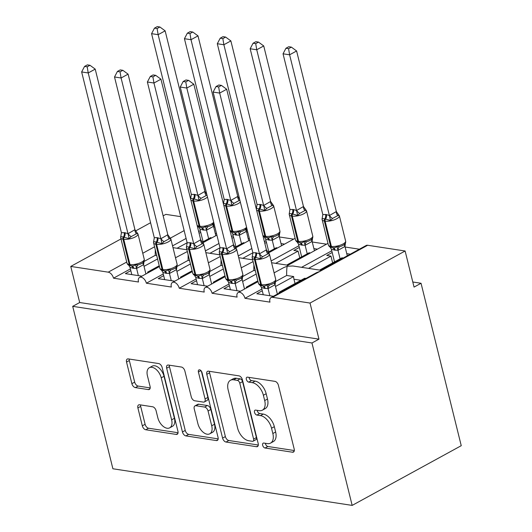 <?xml version="1.0" encoding="UTF-8"?>
<svg xmlns="http://www.w3.org/2000/svg" width="532" height="532" viewBox="0 0 532 532"><rect width="100%" height="100%" fill="white"/><g stroke="black" fill="none" stroke-linecap="round" stroke-linejoin="round"><path stroke-width="0.8" d="M262.648 445.264A2.707 1.589 -118.7 0 0 265.069 448.017L292.494 452.22A3.87 2.274 -118.7 0 0 293.471 452.067A3.87 2.274 -118.7 0 0 294.196 449.068L278.416 385.301A3.87 2.274 -118.7 0 0 274.958 381.358L247.54 377.161A2.707 1.589 -118.7 0 0 246.848 377.268A2.707 1.589 -118.7 0 0 246.343 379.363A2.707 1.589 -118.7 0 0 248.763 382.122L252.314 382.668A12.382 7.275 -118.7 0 1 263.38 395.269L264.69 400.583A12.382 7.275 -118.7 0 1 262.376 410.179A12.382 7.275 -118.7 0 1 259.237 410.651L255.693 410.112A2.707 1.589 -118.7 0 0 255.001 410.219A2.707 1.589 -118.7 0 0 254.495 412.313A2.707 1.589 -118.7 0 0 256.916 415.073L260.467 415.612A12.382 7.275 -118.7 0 1 271.533 428.213L272.843 433.527A12.382 7.275 -118.7 0 1 270.529 443.123A12.382 7.275 -118.7 0 1 267.39 443.602L263.845 443.056A2.707 1.589 -118.7 0 0 263.16 443.163A2.707 1.589 -118.7 0 0 262.648 445.264M265.368 443.296A2.707 1.589 -118.7 0 0 265.448 443.735A2.707 1.589 -118.7 0 0 267.869 446.488L294.322 450.538M249.062 377.394A2.707 1.589 -118.7 0 0 249.142 377.833A2.707 1.589 -118.7 0 0 251.563 380.593L255.107 381.131L252.314 382.668M257.215 410.345A2.707 1.589 -118.7 0 0 257.295 410.784A2.707 1.589 -118.7 0 0 259.716 413.537L263.26 414.082L260.467 415.612M139.59 404.779A3.87 2.274 -118.7 0 0 138.613 404.925A3.87 2.274 -118.7 0 0 137.888 407.924L142.317 425.819A3.87 2.274 -118.7 0 0 145.775 429.756L176.225 434.418A3.87 2.274 -118.7 0 0 177.209 434.265A3.87 2.274 -118.7 0 0 177.927 431.272L162.147 367.499A3.87 2.274 -118.7 0 0 158.689 363.562L128.239 358.901A3.87 2.274 -118.7 0 0 127.254 359.047A3.87 2.274 -118.7 0 0 126.536 362.046L131.883 383.658A3.87 2.274 -118.7 0 0 135.341 387.595L148.375 389.59A3.87 2.274 -118.7 0 0 149.352 389.444A3.87 2.274 -118.7 0 0 150.077 386.445L147.424 375.725A10.347 6.085 -118.7 0 1 149.359 367.705A10.347 6.085 -118.7 0 1 161.229 377.84L171.623 419.821A10.347 6.085 -118.7 0 1 169.688 427.841A10.347 6.085 -118.7 0 1 157.811 417.706L156.082 410.711A3.87 2.274 -118.7 0 0 152.624 406.774L139.59 404.779M316.507 272.663L320.104 271.293L320.703 270.369L366.156 245.491A5.912 3.478 61.3 0 1 367.652 245.265L405.118 250.998L414.056 287.094L421.045 283.263L461.244 445.69L352.164 505.4L311.965 342.98L318.961 339.15L310.023 303.054L272.557 297.322A5.912 3.478 61.3 0 0 271.061 297.548A5.912 3.478 61.3 0 0 269.957 302.129L244.973 298.306A5.912 3.478 -118.7 0 0 238.19 292.52A5.912 3.478 -118.7 0 0 237.086 297.102L212.108 293.272A5.912 3.478 -118.7 0 0 205.325 287.486A5.912 3.478 -118.7 0 0 204.222 292.068L179.244 288.244A5.912 3.478 -118.7 0 0 172.461 282.452A5.912 3.478 -118.7 0 0 171.357 287.034L146.38 283.21A5.912 3.478 -118.7 0 0 139.597 277.425A5.912 3.478 -118.7 0 0 138.486 282.007L113.509 278.183A5.912 3.478 -118.7 0 0 108.229 272.165L70.756 266.426L120.997 238.928M352.164 505.4L112.897 468.772L72.698 306.346L311.965 342.98M222.582 438.102A3.87 2.274 -118.7 0 0 226.034 442.045L256.49 446.707A3.87 2.274 -118.7 0 0 257.475 446.554A3.87 2.274 -118.7 0 0 258.193 443.555L242.412 379.788A3.87 2.274 -118.7 0 0 238.954 375.851L208.504 371.183A3.87 2.274 -118.7 0 0 207.52 371.336A3.87 2.274 -118.7 0 0 206.795 374.335L222.582 438.102L225.375 436.573A3.87 2.274 -118.7 0 0 228.833 440.509L258.319 445.025M216.358 440.562L185.907 435.901A3.87 2.274 -118.7 0 1 182.449 431.964L166.662 368.191A3.87 2.274 -118.7 0 1 167.387 365.191A3.87 2.274 -118.7 0 1 168.371 365.045L181.405 367.04A3.87 2.274 -118.7 0 1 184.863 370.977L191.261 396.839A3.87 2.274 -118.7 0 0 194.719 400.776L203.364 402.099A3.87 2.274 -118.7 0 0 204.348 401.953A3.87 2.274 -118.7 0 0 205.066 398.953L198.403 372.028A2.707 1.589 -118.7 0 1 198.908 369.926A2.707 1.589 -118.7 0 1 202.02 372.58L218.06 437.417A3.87 2.274 -118.7 0 1 217.342 440.41A3.87 2.274 -118.7 0 1 216.358 440.562L217.994 439.665M159.254 265.754L147.603 272.131L148.894 272.331M141.904 276.161L125.359 273.628L130.819 270.642M144.026 266.359L157.572 258.944M156.734 255.573L155.224 255.347L143.939 261.525M130.4 268.933L113.509 278.183M147.803 272.929L147.603 272.131M233.189 235.689L231.52 236.6M218.958 243.476L205.418 250.891M200.318 230.655L198.655 231.566M186.094 238.442L172.548 245.864M192.118 270.788L180.468 277.165L181.758 277.365M174.769 281.189L158.23 278.655L163.683 275.669M176.89 271.387L190.436 263.972M189.605 260.607L188.089 260.374L176.804 266.559M163.264 273.967L146.38 283.21M180.667 277.963L180.468 277.165M266.053 240.723L264.391 241.634M251.829 248.511L238.283 255.925M224.989 275.815L213.339 282.199L214.629 282.392M207.633 286.223L191.094 283.689L196.554 280.703M209.754 276.421L223.3 269.006M222.469 265.641L220.96 265.408L209.668 271.586M196.128 279.001L179.244 288.244M213.532 282.991L213.339 282.199M298.918 245.751L271.147 260.953M257.854 280.849L246.203 287.227L247.493 287.426M240.497 291.257L223.959 288.723L229.418 285.731M242.625 281.455L256.165 274.04M255.333 270.668L253.824 270.442L242.539 276.62M228.999 284.028L212.108 293.272M246.402 288.025L246.203 287.227M327.971 243.37L287.839 265.342L287.24 266.259L283.642 267.636L274.093 272.863M320.876 270.276L292.826 265.98L287.24 266.259C286.781 267.862 286.595 270.928 286.688 275.47L275.403 281.647M331.788 250.785L301.578 267.323M177.076 248.264L187.158 242.745L190.709 242.778L193.734 243.756L200.684 239.766L203.616 243.902L202.147 243.782L196.907 246.655L194.878 248.69L189.073 247.174C187.603 246.642 186.712 246.708 186.4 247.387L187.158 242.752L147.377 82.008L150.29 76.468L152.917 76.874L155.71 75.344L153.083 74.939L150.29 76.468M199.081 233.275L200.744 232.364M216.544 233.708L215.294 233.515M202.286 242.2L210.532 237.684L211.822 237.884M214.901 227.084L213.651 226.898M209.947 253.292L220.022 247.779L223.573 247.812L226.599 248.79L233.555 244.8L236.487 248.936L235.018 248.816L229.771 251.689L227.743 253.717L221.937 252.208C220.467 251.669 219.576 251.742 219.264 252.421L219.989 247.619L180.248 87.042L183.161 81.502L185.788 81.901L188.581 80.372L185.954 79.973L183.161 81.502M231.945 238.303L233.608 237.392M249.408 238.735L248.158 238.542M235.151 247.234L243.403 242.718L244.693 242.911M247.772 232.118L246.522 231.925M242.811 258.326L252.886 252.806L255.653 252.72L259.47 253.817L266.419 249.827L269.352 253.964L267.882 253.85L262.635 256.717L260.613 258.752L254.808 257.242C253.338 256.703 252.447 256.776 252.128 257.455L252.893 252.813L213.113 92.076L216.025 86.536L218.652 86.935L221.445 85.406L218.818 85.007L216.025 86.536M264.81 243.337L266.472 242.426M284.547 244.115L281.022 243.576M268.015 252.261L276.268 247.746L277.558 247.945M293.637 239.141L279.386 236.959M275.676 263.36L298.093 251.091L293.883 250.446L299.343 247.453M317.418 249.149L313.893 248.61M286.721 265.049L309.132 252.78L310.422 252.979M326.508 244.175L312.251 241.994M280.357 292.46L279.067 292.261L304.703 278.229L305.993 278.429M273.368 296.284L256.823 293.75L262.283 290.765M275.49 286.482L293.657 276.54L286.688 275.47M261.864 289.062L244.973 298.306M279.267 293.059L279.067 292.261M295.021 283.523L293.963 279.24A8.672 6.397 -81.3 0 1 293.657 276.54M308.54 268.387L330.957 256.118L326.748 255.473L332.207 252.487M350.282 254.183L346.758 253.638M319.586 270.083L341.996 257.807L343.293 258.007M359.373 249.202L345.122 247.021M163.144 215.852L165.858 214.369L180.7 216.644M72.698 306.346L79.694 302.522L70.756 266.426M79.694 302.522L318.961 339.15M298.093 251.091L299.775 257.9M330.957 256.118L332.64 262.934M405.118 250.998L310.023 303.054M135.514 230.974L150.583 222.728M412.792 282L421.045 283.263M253.092 261.598L241.229 267.829M253.884 264.803L253.824 270.442M220.221 256.564L208.364 262.801M221.019 259.776L220.96 265.408M187.357 251.536L175.493 257.767M188.148 254.742L188.089 260.374M155.284 249.708L155.224 255.347M270.529 443.123L273.328 441.593A12.382 7.275 -118.7 0 0 275.643 431.997L272.843 433.527M263.26 414.082A12.382 7.275 -118.7 0 1 274.326 426.684L275.643 431.997M262.376 410.179L265.175 408.643A12.382 7.275 -118.7 0 0 267.49 399.053L264.69 400.583M255.107 381.131A12.382 7.275 -118.7 0 1 266.173 393.733L267.49 399.053M209.468 371.336A3.87 2.274 -118.7 0 0 209.595 372.806L225.375 436.573M252.427 441.314A2.707 1.589 -118.7 0 0 253.112 441.208A2.707 1.589 -118.7 0 0 253.618 439.106L239.766 383.133A2.707 1.589 -118.7 0 0 237.345 380.373L233.601 379.801A12.382 7.275 -118.7 0 0 230.462 380.28A12.382 7.275 -118.7 0 0 228.148 389.876L237.618 428.134A12.382 7.275 -118.7 0 0 248.683 440.735L252.427 441.314M253.112 441.208L255.905 439.678A2.707 1.589 -118.7 0 0 256.411 437.577L253.618 439.106M230.462 380.28L233.262 378.751A12.382 7.275 -118.7 0 1 236.401 378.272L240.138 378.844A2.707 1.589 -118.7 0 1 242.559 381.597L256.411 437.577M218.193 438.88L188.7 434.371L185.907 435.901M169.336 365.191A3.87 2.274 -118.7 0 0 169.462 366.661L185.242 430.428A3.87 2.274 -118.7 0 0 188.7 434.371M204.348 401.953L207.141 400.416A3.87 2.274 -118.7 0 0 207.866 397.424L201.362 371.137M197.904 423.678A10.347 6.085 -118.7 0 0 209.774 433.813A10.347 6.085 -118.7 0 0 211.709 425.786L208.052 410.997A3.87 2.274 -118.7 0 0 204.594 407.06L195.942 405.736A3.87 2.274 -118.7 0 0 194.965 405.883A3.87 2.274 -118.7 0 0 194.24 408.882L197.904 423.678M209.774 433.813L212.574 432.277A10.347 6.085 -118.7 0 0 214.509 424.257L211.709 425.786M194.965 405.883L197.764 404.353A3.87 2.274 -118.7 0 1 198.742 404.207L207.387 405.53A3.87 2.274 -118.7 0 1 210.845 409.467L214.509 424.257M169.688 427.841L172.481 426.312A10.347 6.085 -118.7 0 0 174.416 418.292L171.623 419.821M149.359 367.705L152.159 366.176A10.347 6.085 -118.7 0 1 164.029 376.31L174.416 418.292M129.203 359.047A3.87 2.274 -118.7 0 0 129.329 360.516L134.676 382.129A3.87 2.274 -118.7 0 0 138.134 386.066L150.204 387.914M140.554 404.925A3.87 2.274 -118.7 0 0 140.687 406.395L145.11 424.283A3.87 2.274 -118.7 0 0 148.568 428.227L178.06 432.735M336.344 211.55L296.603 50.972L289.608 54.803L283.037 53.799L322.811 214.536L326.362 214.562L329.388 215.54L336.344 211.55L339.276 215.686L337.807 215.566L332.56 218.439L330.532 220.474L325.518 219.084A1.968 1.456 98.7 0 0 325.132 221.139L331.383 246.402A8.472 2.813 -13.9 0 0 343.054 243.975A8.472 2.813 -13.9 0 0 345.627 241.076L339.369 215.806A8.472 2.813 166.1 0 1 336.796 218.712A8.472 2.813 166.1 0 1 325.132 221.139L324.34 221.013L330.598 246.283L331.383 246.402A1.968 1.456 98.7 0 0 332.487 247.586A1.968 1.456 98.7 0 0 332.573 247.593L331.695 247.466A1.968 1.456 -81.3 0 1 330.598 246.283A8.472 2.813 -13.9 0 1 328.384 245.026L322.053 219.177C322.365 218.499 323.263 218.426 324.726 218.965L325.518 219.084A4.336 3.199 -81.3 0 0 326.362 214.562M288.577 48.658L291.37 47.129L288.743 46.73L285.95 48.259L288.577 48.658L289.608 54.803L329.348 215.38M347.296 255.812L344.982 246.462L338.053 250.279L334.402 250.093L331.37 249.122L334.535 261.897M340.108 258.845L337.986 250.286M345.481 242.891L344.982 246.462M332.573 247.593C334.216 248.032 335.679 247.653 336.962 246.442L339.562 246.735L341.611 246.037M341.557 246.05C344.384 244.833 345.767 243.39 345.7 241.734L345.7 241.661M329.84 246.795L331.37 249.122M337.953 250.126L336.962 246.442M322.811 214.536L322.053 219.177M329.388 215.54L330.532 220.474M285.95 48.259L283.037 53.799M296.603 50.972L291.37 47.129M332.626 262.875L334.522 261.837M262.648 285.87A1.968 1.456 -81.3 0 1 262.562 285.864L262.648 285.87C264.298 286.309 265.761 285.93 267.037 284.72L269.638 285.012L272.683 283.815M221.445 85.406L226.679 89.25L266.419 249.827M226.679 89.25L219.689 93.08L259.423 253.658M218.652 86.935L219.689 93.08L213.113 92.076M263.267 294.741L261.451 287.4L260.221 285.391M275.643 280.863L275.057 284.74L268.128 288.557L264.477 288.377L261.451 287.4M277.372 294.09L275.057 284.74M269.844 295.745L268.062 288.57M252.208 258.04L258.459 283.303A8.472 2.813 -13.9 0 0 260.673 284.56A1.968 1.456 98.7 0 0 261.771 285.744L262.562 285.864A1.968 1.456 -81.3 0 1 261.465 284.68A8.472 2.813 -13.9 0 0 273.129 282.253A8.472 2.813 -13.9 0 0 275.702 279.353L269.451 254.09A8.472 2.813 166.1 0 1 266.878 256.989A8.472 2.813 166.1 0 1 255.207 259.417L254.422 259.29A8.472 2.813 166.1 0 1 252.208 258.04L252.128 257.455M271.633 284.327L272.763 283.782C274.426 283.144 275.436 281.887 275.782 280.012L275.702 279.353M267.037 284.72L268.028 288.404M260.613 258.752L259.47 253.817M303.473 206.522L263.732 45.945L256.743 49.769L250.173 48.764L289.947 209.502L293.498 209.535L296.524 210.512L303.473 206.522L306.405 210.659L304.936 210.539L299.696 213.412L297.667 215.44L292.653 214.05A1.968 1.456 98.7 0 0 292.268 216.105L298.519 241.368A8.472 2.813 -13.9 0 0 310.183 238.941A8.472 2.813 -13.9 0 0 312.756 236.042L306.505 210.778A8.472 2.813 166.1 0 1 303.932 213.678A8.472 2.813 166.1 0 1 292.268 216.105L291.476 215.985L297.727 241.249L298.519 241.368A1.968 1.456 98.7 0 0 299.616 242.552A1.968 1.456 98.7 0 0 299.709 242.565L298.831 242.432A1.968 1.456 -81.3 0 1 297.727 241.249A8.472 2.813 -13.9 0 1 295.519 239.992L289.189 214.143C289.501 213.465 290.392 213.392 291.862 213.93L292.653 214.05A4.336 3.199 -81.3 0 0 293.498 209.535M255.706 43.624L258.499 42.095L255.872 41.696L253.079 43.225L255.706 43.624L256.743 49.769L296.484 210.346M314.432 250.785L312.111 241.428L305.182 245.252L301.531 245.066L298.505 244.088L301.671 256.863M307.237 253.817L305.122 245.259M312.617 237.857L312.111 241.428M299.709 242.565C301.351 243.004 302.814 242.619 304.098 241.415L306.698 241.701L308.74 241.003M308.693 241.023C311.513 239.799 312.896 238.363 312.836 236.707L312.836 236.627M296.976 241.761L298.505 244.088M305.082 245.092L304.098 241.415M289.947 209.502L289.189 214.143M296.524 210.512L297.667 215.44M253.079 43.225L250.173 48.764M263.732 45.945L258.499 42.095M299.762 257.84L301.657 256.803M270.608 201.488L230.868 40.911L223.879 44.741L217.302 43.73L257.082 204.474L260.633 204.501L263.659 205.478L270.608 201.488L273.541 205.625L272.071 205.505L266.825 208.378L264.803 210.413L259.782 209.023A1.968 1.456 98.7 0 0 259.397 211.071L265.654 236.341A8.472 2.813 -13.9 0 0 277.318 233.914A8.472 2.813 -13.9 0 0 279.892 231.014L273.641 205.744A8.472 2.813 166.1 0 1 271.067 208.644A8.472 2.813 166.1 0 1 259.397 211.071L258.612 210.951L264.863 236.221L265.654 236.341A1.968 1.456 98.7 0 0 266.751 237.518A1.968 1.456 98.7 0 0 266.838 237.531L265.967 237.398A1.968 1.456 -81.3 0 1 264.863 236.221A8.472 2.813 -13.9 0 1 262.828 235.324M222.842 38.597L225.635 37.067L223.008 36.661L220.215 38.191L222.842 38.597L223.879 44.741L263.613 205.319M281.561 245.751L279.247 236.401L272.317 240.218L268.667 240.032L265.641 239.054L268.806 251.835M274.372 248.783L272.258 240.225M279.746 232.823L279.247 236.401M260.633 204.501A4.336 3.199 -81.3 0 1 259.782 209.023L256.889 208.544M266.838 237.531C268.487 237.97 269.95 237.585 271.227 236.381L273.827 236.673L275.875 235.975M275.829 235.989C278.648 234.765 280.032 233.329 279.972 231.673L279.972 231.6M264.111 236.727L265.641 239.054M272.218 240.065L271.227 236.381M257.082 204.474L256.411 208.364M263.659 205.478L264.803 210.413M220.215 38.191L217.302 43.73M230.868 40.911L225.635 37.067M267.955 252.228L268.786 251.769M237.744 196.454L198.004 35.877L191.008 39.707L184.438 38.703L224.211 199.44L226.978 199.347L230.795 200.444L237.744 196.454L239.646 199.294M189.977 33.563L192.77 32.033L190.143 31.634L187.35 33.164L189.977 33.563L191.008 39.707L230.748 200.285M248.697 240.723L246.383 231.367L239.387 235.197L235.802 235.004L232.777 234.027L235.935 246.801M241.508 243.749L239.387 235.197M246.782 228.115L246.383 231.367M237.678 196.461A4.336 2.866 82.8 0 0 239.207 200.478L233.96 203.344L231.939 205.379L226.918 203.989A1.968 1.456 98.7 0 0 226.532 206.044L232.783 231.307A8.472 2.813 -13.9 0 0 244.454 228.88A8.472 2.813 -13.9 0 0 246.575 227.284M227.763 199.473A4.336 3.199 -81.3 0 1 226.918 203.989L224.025 203.51M233.974 232.497L233.887 232.491A1.968 1.456 98.7 0 0 233.974 232.497C235.616 232.936 237.079 232.557 238.363 231.347L240.963 231.639L243.011 230.941M231.247 231.699L232.777 234.027M239.353 235.031L238.363 231.347M224.211 199.44L223.54 203.33M230.795 200.444L231.939 205.379M187.35 33.164L184.438 38.703M198.004 35.877L192.77 32.033M235.091 247.194L235.922 246.742M204.873 191.427L165.139 30.849L158.144 34.673L151.573 33.669L191.347 194.406L194.898 194.439L197.924 195.417L204.873 191.427L206.782 194.26M157.106 28.529L159.906 26.999L157.279 26.6L154.48 28.13L157.106 28.529L158.144 34.673L197.884 195.251M215.832 235.689L213.518 226.333L206.582 230.157L202.931 229.97L199.906 228.993L203.071 241.767M208.644 238.722L206.522 230.163M213.911 223.081L213.518 226.333M204.813 191.434A4.336 2.866 82.8 0 0 206.343 195.444L201.096 198.316L199.068 200.345L194.054 198.955A1.968 1.456 98.7 0 0 193.668 201.01L199.919 226.273A8.472 2.813 -13.9 0 0 211.583 223.852A8.472 2.813 -13.9 0 0 213.711 222.25M194.898 194.439A4.336 3.199 -81.3 0 1 194.054 198.955L191.154 198.476M201.109 227.47L201.023 227.457A1.968 1.456 98.7 0 0 201.109 227.47C202.752 227.909 204.215 227.523 205.498 226.319L208.098 226.612L210.14 225.907M198.376 226.665L199.906 228.993M206.483 230.004L205.498 226.319M191.347 194.406L190.675 198.303M197.924 195.417L199.068 200.345M154.48 28.13L151.573 33.669M165.139 30.849L159.906 26.999M202.227 242.166L203.058 241.708M229.977 280.863L229.784 280.843C231.427 281.282 232.89 280.896 234.173 279.692L236.773 279.985L239.819 278.781M230.336 280.903L229.698 280.829A1.968 1.456 -81.3 0 1 228.594 279.646A8.472 2.813 -13.9 0 0 240.265 277.219A8.472 2.813 -13.9 0 0 242.831 274.319L236.58 249.056A8.472 2.813 166.1 0 1 234.007 251.955A8.472 2.813 166.1 0 1 222.343 254.382A1.968 1.456 -81.3 0 1 222.728 252.328A4.336 3.199 98.7 0 0 223.573 247.812M188.581 80.372L193.814 84.222L233.555 244.8M193.814 84.222L186.818 88.046L226.559 248.624M185.788 81.901L186.818 88.046L180.248 87.042M230.403 289.707L228.58 282.366L227.35 280.357M242.778 275.829L242.193 279.706L235.264 283.529L231.606 283.343L228.58 282.366M244.507 289.062L242.193 279.706M236.973 290.711L235.197 283.536M219.344 253.006L225.595 278.269A8.472 2.813 -13.9 0 0 227.809 279.526L228.594 279.646L222.343 254.382L221.551 254.263A8.472 2.813 166.1 0 1 219.344 253.006L219.264 252.421M238.768 279.3L239.892 278.748C241.561 278.11 242.565 276.853 242.911 274.984L242.831 274.319M234.173 279.692L235.157 283.376M227.743 253.717L226.599 248.79M196.92 275.809A1.968 1.456 -81.3 0 1 196.827 275.802L196.92 275.809C198.562 276.248 200.025 275.862 201.309 274.658L203.902 274.951L206.955 273.754M155.71 75.344L160.943 79.188L200.684 239.766M160.943 79.188L153.954 83.019L193.695 243.596M152.917 76.874L153.954 83.019L147.377 82.008M197.538 284.673L195.716 277.332L194.486 275.323M209.914 270.801L209.275 274.731L202.393 278.495L198.742 278.309L195.716 277.332M211.636 284.028L209.322 274.678M204.108 285.684L202.333 278.502M186.473 247.972L192.73 273.242A8.472 2.813 -13.9 0 0 194.938 274.499A1.968 1.456 98.7 0 0 196.042 275.676L196.827 275.802A1.968 1.456 -81.3 0 1 195.729 274.618A8.472 2.813 -13.9 0 0 207.394 272.191A8.472 2.813 -13.9 0 0 209.967 269.292L203.716 244.022A8.472 2.813 166.1 0 1 201.143 246.921A8.472 2.813 166.1 0 1 189.478 249.348L188.687 249.229A8.472 2.813 166.1 0 1 186.473 247.972L186.4 247.387M205.904 274.266L207.028 273.721C208.697 273.076 209.701 271.825 210.047 269.95L209.967 269.292M201.309 274.658L202.293 278.342M194.878 248.69L193.734 243.756M164.242 270.801L164.049 270.775C165.698 271.214 167.161 270.835 168.438 269.624L171.038 269.917L174.084 268.72M164.601 270.841L163.962 270.768A1.968 1.456 -81.3 0 1 162.865 269.584A8.472 2.813 -13.9 0 0 174.529 267.157A8.472 2.813 -13.9 0 0 177.103 264.258L170.852 238.994A8.472 2.813 166.1 0 1 168.278 241.894A8.472 2.813 166.1 0 1 156.608 244.321A1.968 1.456 -81.3 0 1 156.993 242.266L156.209 242.146C154.739 241.608 153.848 241.681 153.529 242.359L154.293 237.718L157.053 237.624L160.87 238.722L167.819 234.732L170.752 238.868L169.282 238.755L164.036 241.621L162.014 243.656L156.993 242.266A4.336 3.199 98.7 0 0 157.844 237.751M122.845 70.31L120.219 69.911L117.426 71.441L120.052 71.84L122.845 70.31L128.079 74.154L167.819 234.732M128.079 74.154L121.09 77.985L160.824 238.562M120.052 71.84L121.09 77.985L114.513 76.98L154.293 237.718M164.667 279.646L162.852 272.304L161.622 270.296M177.05 265.767L176.458 269.644L169.528 273.461L165.878 273.282L162.852 272.304M178.772 279.001L176.458 269.644M171.244 280.65L169.469 273.475M153.608 242.944L159.859 268.208A8.472 2.813 -13.9 0 0 162.074 269.465L162.865 269.584L156.608 244.321L155.823 244.201A8.472 2.813 166.1 0 1 153.608 242.944L153.529 242.359M173.04 269.239L174.163 268.687C175.826 268.048 176.837 266.791 177.183 264.916L177.103 264.258M168.438 269.624L169.429 273.308M162.014 243.656L160.87 238.722M114.513 76.98L117.426 71.441M131.185 265.747A1.968 1.456 -81.3 0 1 131.098 265.734L131.185 265.747C132.827 266.186 134.29 265.8 135.574 264.597L138.174 264.889L141.219 263.692M134.131 235.038L131.171 236.594L129.143 238.622L123.338 237.112C121.875 236.58 120.977 236.647 120.664 237.325L121.422 232.684L124.973 232.717L127.999 233.694L134.889 229.711L137.888 233.841L136.418 233.721L134.131 235.038M89.981 65.276L87.354 64.877L84.561 66.407L87.188 66.806L89.981 65.276L95.215 69.127L134.955 229.704M95.215 69.127L88.219 72.951L127.959 233.528M87.188 66.806L88.219 72.951L81.649 71.946L121.422 232.684M131.803 274.612L129.981 267.27L128.757 265.262M144.179 260.733L143.54 264.67L136.664 268.434L133.013 268.248L129.981 267.27M145.908 273.967L143.593 264.61M138.373 275.616L136.598 268.441M120.744 237.91L126.995 263.174A8.472 2.813 -13.9 0 0 129.21 264.431A1.968 1.456 98.7 0 0 130.307 265.614L131.098 265.734A1.968 1.456 -81.3 0 1 129.994 264.55A8.472 2.813 -13.9 0 0 141.665 262.13A8.472 2.813 -13.9 0 0 144.239 259.224L137.981 233.96A8.472 2.813 166.1 0 1 135.407 236.86A8.472 2.813 166.1 0 1 123.743 239.287L122.952 239.167A8.472 2.813 166.1 0 1 120.744 237.91L120.664 237.325M140.169 264.204L141.293 263.653C142.962 263.014 143.972 261.757 144.312 259.889L144.239 259.224M135.574 264.597L136.564 268.281M129.143 238.622L127.999 233.694M81.649 71.946L84.561 66.407M267.869 446.488L265.069 448.017M251.563 380.593L248.763 382.122M259.716 413.537L256.916 415.073M184.152 230.595L170.446 238.103M367.652 245.265L272.557 297.322M154.566 246.795L142.762 253.259M126.716 262.043L108.229 272.165M300.913 280.304L293.963 279.24M274.326 426.684L271.533 428.213M266.173 393.733L263.38 395.269M294.13 451.322L292.494 452.22M209.595 372.806L206.795 374.335M258.126 445.809L256.49 446.707M228.833 440.509L226.034 442.045M242.559 381.597L239.766 383.133M240.138 378.844L237.345 380.373M236.401 378.272L233.601 379.801M185.242 430.428L182.449 431.964M169.462 366.661L166.662 368.191M207.866 397.424L205.066 398.953M200.95 370.631L198.403 372.028M210.845 409.467L208.052 410.997M207.387 405.53L204.594 407.06M198.742 404.207L195.942 405.736M164.029 376.31L161.229 377.84M150.011 388.692L148.375 389.59M138.134 386.066L135.341 387.595M134.676 382.129L131.883 383.658M129.329 360.516L126.536 362.046M177.861 433.52L176.225 434.418M148.568 428.227L145.775 429.756M145.11 424.283L142.317 425.819M140.687 406.395L137.888 407.924M325.577 214.443A4.336 3.199 -81.3 0 1 324.726 218.965A1.968 1.456 -81.3 0 0 324.34 221.013A8.472 2.813 166.1 0 1 322.133 219.763M332.4 247.566L331.782 247.473A1.968 1.456 -81.3 0 1 331.695 247.466C330.073 247.327 328.969 246.516 328.384 245.026M344.929 246.516A4.336 1.995 43.2 0 1 344.51 244.201M338.053 250.279A4.336 2.866 82.8 0 1 339.562 246.735M332.207 247.54A4.336 3.199 -81.3 0 1 334.402 250.093M332.872 247.633A4.336 3.199 -81.3 0 1 335.187 250.22M337.807 215.566A4.336 2.866 82.8 0 1 336.277 211.556M332.56 218.439A4.336 1.995 43.2 0 1 329.401 215.327M255.653 252.72A4.336 3.199 98.7 0 1 254.808 257.242A1.968 1.456 98.7 0 0 254.422 259.29L260.673 284.56L261.465 284.68L255.207 259.417A1.968 1.456 -81.3 0 1 255.593 257.362A4.336 3.199 98.7 0 0 256.444 252.846M258.459 283.303C259.024 284.78 260.128 285.591 261.771 285.744A1.968 1.456 98.7 0 0 261.864 285.75L262.476 285.844M265.262 288.497A4.336 3.199 98.7 0 0 262.948 285.91M264.477 288.377A4.336 3.199 98.7 0 0 262.283 285.817M269.638 285.012A4.336 2.866 -97.2 0 0 268.128 288.557M274.592 282.479A4.336 1.995 -136.8 0 0 275.004 284.793M259.476 253.604A4.336 1.995 -136.8 0 0 262.635 256.717M266.352 249.834A4.336 2.866 -97.2 0 0 267.882 253.85M292.706 209.415A4.336 3.199 -81.3 0 1 291.862 213.93A1.968 1.456 -81.3 0 0 291.476 215.985A8.472 2.813 166.1 0 1 289.268 214.728M299.529 242.539L298.918 242.439A1.968 1.456 -81.3 0 1 298.831 242.432C297.202 242.293 296.098 241.481 295.519 239.992M312.065 241.481A4.336 1.995 43.2 0 1 311.646 239.174M305.182 245.252A4.336 2.866 82.8 0 1 306.698 241.701M299.343 242.512A4.336 3.199 -81.3 0 1 301.531 245.066M300.008 242.605A4.336 3.199 -81.3 0 1 302.322 245.186M304.936 210.539A4.336 2.866 82.8 0 1 303.413 206.529M299.696 213.412A4.336 1.995 43.2 0 1 296.53 210.293M259.842 204.381A4.336 3.199 -81.3 0 1 258.998 208.896A1.968 1.456 -81.3 0 0 258.612 210.951A8.472 2.813 166.1 0 1 256.577 210.06M266.665 237.505L266.053 237.412A1.968 1.456 -81.3 0 1 265.967 237.398L263.812 236.614L262.894 235.59M279.2 236.454A4.336 1.995 43.2 0 1 278.781 234.14M272.317 240.218A4.336 2.866 82.8 0 1 273.827 236.673M266.479 237.478A4.336 3.199 -81.3 0 1 268.667 240.032M267.144 237.571A4.336 3.199 -81.3 0 1 269.458 240.151M272.071 205.505A4.336 2.866 82.8 0 1 270.549 201.495M266.825 208.378A4.336 1.995 43.2 0 1 263.666 205.259M240.324 202.014A8.472 2.813 166.1 0 1 238.203 203.616A8.472 2.813 166.1 0 1 226.532 206.044L225.748 205.924L231.999 231.187L232.783 231.307A1.968 1.456 98.7 0 0 233.887 232.491L233.096 232.371A1.968 1.456 -81.3 0 1 231.999 231.187A8.472 2.813 -13.9 0 1 229.964 230.296M226.978 199.347A4.336 3.199 -81.3 0 1 226.127 203.869A1.968 1.456 -81.3 0 0 225.748 205.924A8.472 2.813 166.1 0 1 223.713 205.026M233.801 232.471L233.182 232.378A1.968 1.456 -81.3 0 1 233.096 232.371L230.948 231.58L230.03 230.562M246.329 231.42A4.336 1.995 43.2 0 1 245.91 229.106M239.453 235.184A4.336 2.866 82.8 0 1 240.963 231.639M233.608 232.444A4.336 3.199 -81.3 0 1 235.802 235.004M234.273 232.537A4.336 3.199 -81.3 0 1 236.587 235.124M233.96 203.344A4.336 1.995 43.2 0 1 230.802 200.232M207.453 196.986A8.472 2.813 166.1 0 1 205.332 198.582A8.472 2.813 166.1 0 1 193.668 201.01L192.877 200.89L199.134 226.153L199.919 226.273A1.968 1.456 98.7 0 0 201.023 227.457L200.232 227.337A1.968 1.456 -81.3 0 1 199.134 226.153A8.472 2.813 -13.9 0 1 197.093 225.262M194.113 194.32A4.336 3.199 -81.3 0 1 193.262 198.835A1.968 1.456 -81.3 0 0 192.877 200.89A8.472 2.813 166.1 0 1 190.842 199.999M200.936 227.443L200.318 227.35A1.968 1.456 -81.3 0 1 200.232 227.337L198.084 226.552L197.159 225.528M213.465 226.386A4.336 1.995 43.2 0 1 213.046 224.078M206.582 230.157A4.336 2.866 82.8 0 1 208.098 226.612M200.744 227.417A4.336 3.199 -81.3 0 1 202.931 229.97M201.409 227.51A4.336 3.199 -81.3 0 1 203.723 230.09M201.096 198.316A4.336 1.995 43.2 0 1 197.931 195.197M229.784 280.843A1.968 1.456 -81.3 0 1 229.698 280.829L228.906 280.71A1.968 1.456 98.7 0 0 228.993 280.716L229.611 280.816M222.788 247.693A4.336 3.199 98.7 0 1 221.937 252.208A1.968 1.456 98.7 0 0 221.551 254.263L227.809 279.526A1.968 1.456 98.7 0 0 228.906 280.71C227.264 280.563 226.16 279.746 225.595 278.269M232.398 283.463A4.336 3.199 98.7 0 0 230.083 280.883M231.606 283.343A4.336 3.199 98.7 0 0 229.418 280.79M236.773 279.985A4.336 2.866 -97.2 0 0 235.264 283.529M241.721 277.451A4.336 1.995 -136.8 0 0 242.14 279.759M226.612 248.57A4.336 1.995 -136.8 0 0 229.771 251.689M233.488 244.806A4.336 2.866 -97.2 0 0 235.018 248.816M189.917 242.659A4.336 3.199 98.7 0 1 189.073 247.174A1.968 1.456 98.7 0 0 188.687 249.229L194.938 274.499L195.729 274.618L189.478 249.348A1.968 1.456 -81.3 0 1 189.864 247.3A4.336 3.199 98.7 0 0 190.709 242.778M192.73 273.242C193.296 274.718 194.399 275.529 196.042 275.676A1.968 1.456 98.7 0 0 196.128 275.689L196.74 275.782M199.533 278.429A4.336 3.199 98.7 0 0 197.219 275.849M198.742 278.309A4.336 3.199 98.7 0 0 196.554 275.756M203.902 274.951A4.336 2.866 -97.2 0 0 202.393 278.495M208.857 272.417A4.336 1.995 -136.8 0 0 209.275 274.731M193.741 243.536A4.336 1.995 -136.8 0 0 196.907 246.655M200.624 239.772A4.336 2.866 -97.2 0 0 202.147 243.782M164.049 270.775A1.968 1.456 -81.3 0 1 163.962 270.768L163.171 270.648A1.968 1.456 98.7 0 0 163.264 270.655L163.876 270.748M157.053 237.624A4.336 3.199 98.7 0 1 156.209 242.146A1.968 1.456 98.7 0 0 155.823 244.201L162.074 269.465A1.968 1.456 98.7 0 0 163.171 270.648C161.535 270.495 160.425 269.684 159.859 268.208M166.662 273.401A4.336 3.199 98.7 0 0 164.355 270.815M165.878 273.282A4.336 3.199 98.7 0 0 163.683 270.722M171.038 269.917A4.336 2.866 -97.2 0 0 169.528 273.461M175.992 267.383A4.336 1.995 -136.8 0 0 176.405 269.697M160.877 238.509A4.336 1.995 -136.8 0 0 164.036 241.621M167.76 234.738A4.336 2.866 -97.2 0 0 169.282 238.755M124.189 232.597A4.336 3.199 98.7 0 1 123.338 237.112A1.968 1.456 98.7 0 0 122.952 239.167L129.21 264.431L129.994 264.55L123.743 239.287A1.968 1.456 -81.3 0 1 124.129 237.232A4.336 3.199 98.7 0 0 124.973 232.717M126.995 263.174C127.56 264.657 128.664 265.468 130.307 265.614A1.968 1.456 98.7 0 0 130.393 265.628L131.012 265.721M133.798 268.367A4.336 3.199 98.7 0 0 131.484 265.787M133.013 268.248A4.336 3.199 98.7 0 0 130.819 265.694M138.174 264.889A4.336 2.866 -97.2 0 0 136.664 268.434M143.121 262.356A4.336 1.995 -136.8 0 0 143.54 264.67M128.013 233.475A4.336 1.995 -136.8 0 0 131.171 236.594M134.889 229.711A4.336 2.866 -97.2 0 0 136.418 233.721M216.89 235.111L202.978 242.725M249.754 240.138L235.842 247.759M295.107 238.336L268.707 252.786M258.053 281.647L238.19 292.52M316.507 272.67L271.061 297.548M225.182 276.613L205.325 287.486M192.318 271.586L172.461 282.452M159.454 266.552L139.597 277.425M288.012 265.249L271.586 262.735M252.653 259.835L238.722 257.701M219.789 254.801L205.857 252.667M186.918 249.767L172.986 247.639M337.767 213.891L339.369 215.806M322.186 218.246L322.053 219.024M345.7 241.694L345.627 241.076M332.766 247.613L333.125 247.659M252.128 257.288L252.261 256.53M269.451 254.09L267.842 252.168M262.841 285.89L263.2 285.937M304.903 208.857L306.505 210.778M289.322 213.219L289.189 213.99M312.836 236.66L312.756 236.042M299.902 242.585L300.261 242.625M272.032 203.829L273.641 205.744M256.457 208.185L256.324 208.956M279.972 231.626L279.892 231.014M267.037 237.551L267.39 237.598M239.167 198.795L239.586 199.048M223.586 203.151L223.453 203.929M242.958 230.961L244.72 230.037L246.755 228.009M234.166 232.524L234.526 232.564M206.303 193.761L206.722 194.014M190.722 198.123L190.589 198.895M210.093 225.927L211.849 225.003L213.891 222.975M201.302 227.49L201.661 227.53M219.264 252.254L219.397 251.496M236.58 249.056L234.978 247.134M186.4 247.227L186.532 246.462M203.716 244.022L202.113 242.107M197.113 275.829L197.472 275.875M153.535 242.193L153.662 241.435M170.852 238.994L169.243 237.073M120.664 237.166L120.797 236.401M137.981 233.96L136.378 232.038M131.377 265.767L131.737 265.807"/></g></svg>
